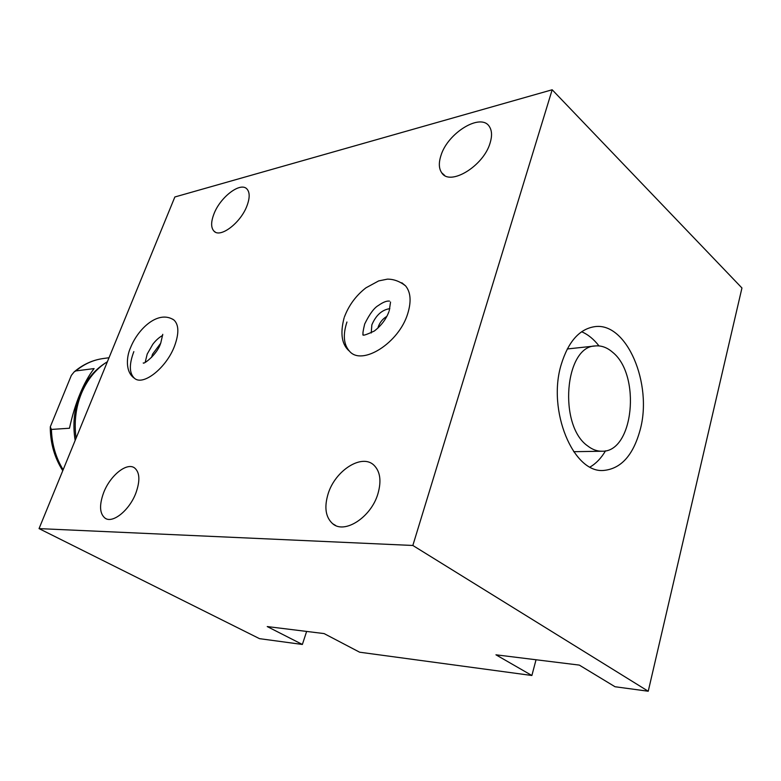 <?xml version="1.0" encoding="UTF-8"?>
<svg xmlns="http://www.w3.org/2000/svg" width="781" height="781" viewBox="0 0 781 781"><rect width="100%" height="100%" fill="white"/><g stroke="black" fill="none" stroke-linecap="round" stroke-linejoin="round"><path stroke-width="1.17" d="M302.374 644.462L267.239 626.567L324.105 633.586L359.631 652.203L531.881 675.497L495.945 654.81L579.307 665.1L615.028 686.743L648.24 691.234L741.95 287.984L552.177 89.766L174.856 196.978L39.05 528.61L259.517 638.663L302.374 644.462L306.63 631.429M531.881 675.497L536.039 659.76M247.06 205.588C249.871 197.935 249.861 192.448 247.06 189.129C240.714 181.358 220.115 197.144 213.867 214.14C210.89 222.029 210.909 227.671 213.916 231.069C220.125 238.527 240.851 222.849 247.06 205.588M552.177 89.766L412.837 545.47L648.24 691.234M39.05 528.61L412.837 545.47M135.953 492.86C140.238 480.647 139.779 472.339 134.596 467.946C126.854 461.981 110.072 475.609 103.629 492.723C99.109 505.209 99.607 513.703 105.123 518.203C112.776 523.787 129.617 510.12 135.953 492.86M377.877 493.943C381.587 481.047 380.259 471.451 373.904 465.154C361.876 453.38 335.244 470.484 328.157 493.719C324.056 507.23 325.55 517.227 332.657 523.709C344.528 534.389 371.034 517.364 377.877 493.943M490.107 142.982C492.206 136.148 491.991 130.73 489.472 126.727C481.155 112.288 447.562 132.887 440.923 155.653C438.58 162.917 438.854 168.618 441.714 172.777C449.807 186.434 483.527 166.236 490.107 142.982M172.542 319.087L174.085 320.132C178.927 324.955 179.083 333.565 174.573 345.963C166.499 367.822 143.118 386.302 134.439 378.258C143.118 386.302 166.499 367.822 174.573 345.963C179.083 333.565 178.927 324.955 174.085 320.132L172.542 319.087M401.834 282.771L405.583 285.875C410.738 292.24 411.45 301.466 407.75 313.562C399.032 342.966 362.013 366.191 349.556 351.284C362.013 366.191 399.032 342.966 407.75 313.562C411.45 301.466 410.738 292.24 405.583 285.875L401.834 282.771M561.256 364.434C568.265 341.707 579.336 329.133 594.468 326.702C626.704 321.489 653.014 384.106 640.059 430.224C633.118 455.362 621.002 468.766 603.693 470.445C573.342 473.55 547.003 410.435 561.256 364.434M581.62 331.749C588.005 334.473 593.794 339.188 598.988 345.915M605.539 450.822C601.224 458.135 596.069 463.533 590.065 467.018M573.684 451.701L602.171 451.233C633.645 452.199 641.25 374.9 612.587 352.241C607.149 347.506 601.419 345.407 595.415 345.944C564.683 345.993 558.122 425.645 587.722 445.971C592.398 449.602 597.211 451.35 602.171 451.233M595.415 345.944L567.27 348.97M133.844 351.616C129.002 364.415 129.207 373.289 134.439 378.258C125.009 372.049 126.512 356.253 130.515 347.74M151.543 357.425L152.539 354.193L160.671 343.25M346.94 322.006C342.752 334.893 343.62 344.646 349.556 351.284C341.795 344.841 339.969 333.702 344.099 317.877M371.209 332.989L371.863 324.847C375.954 315.231 381.938 309.832 389.826 308.641M377.906 328.088L378.287 326.731C379.986 322.182 382.827 318.746 386.829 316.403M101.911 375.114L108.979 357.844M76.089 438.161C73.961 422.404 75.747 407.467 81.458 393.351C87.316 379.566 95.848 369.081 107.046 361.915M105.035 363.243C94.111 370.311 85.793 380.572 80.072 394.034C74.156 408.707 72.516 424.171 75.152 440.445M75.835 370.916L94.081 368.593C88.78 375.495 84.055 383.979 79.926 394.054C75.757 404.031 72.272 415.433 69.48 428.242L51.409 429.423L50.267 426.885L71.354 375.368L74.146 371.902L75.835 370.916C84.045 364.102 93.076 359.982 102.946 358.567L109.028 357.737M51.409 429.423C51.888 444.233 55.802 457.686 63.144 469.762M215.253 232.055L213.916 231.069M335.693 525.525L332.657 523.709M106.109 518.721L105.123 518.203M444.692 175.461L441.714 172.777M130.652 347.418C138.335 328.293 158.641 309.579 174.085 320.132M162.76 334.336L160.74 343.132M160.583 343.503C157.137 354.545 143.362 364.786 143.235 362.96L143.499 362.97M162.604 335.449C159.051 337.431 155.78 340.379 152.803 344.284L147.209 354.057L145.168 362.364M344.372 317.076C348.804 305.332 355.98 295.589 365.908 287.847L378.678 280.916L387.415 279.139C393.751 279.11 399.804 281.355 405.583 285.875M390.539 302.052L389.25 310.711M388.918 311.678C386.156 319.117 381.313 325.55 374.402 330.978C365.469 335.215 361.71 336.24 363.126 334.063C362.618 333.829 363.136 330.47 364.688 323.988C369.618 313.952 374.216 307.753 378.502 305.4C383.08 302.169 386.741 300.734 389.504 301.105M74.507 371.6C83.001 364.434 92.48 360.09 102.946 358.567M62.763 470.699C54.602 457.861 50.433 443.52 50.267 427.685"/></g></svg>
